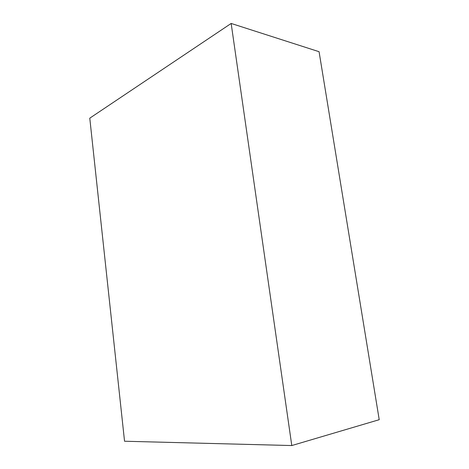 <?xml version="1.0" encoding="UTF-8"?>
<svg xmlns="http://www.w3.org/2000/svg" width="469" height="469" viewBox="0 0 469 469"><rect width="100%" height="100%" fill="white"/><g stroke="black" fill="none" stroke-linecap="round" stroke-linejoin="round"><path stroke-width="0.7" d="M291.788 445.55L231.158 23.45L319.072 51.701L379.222 419.696L291.788 445.55L124.543 441.235L89.778 118.17L124.543 441.235L291.788 445.55L231.158 23.45L89.778 118.17L231.158 23.45L319.072 51.701L379.222 419.696L291.788 445.55"/></g></svg>
